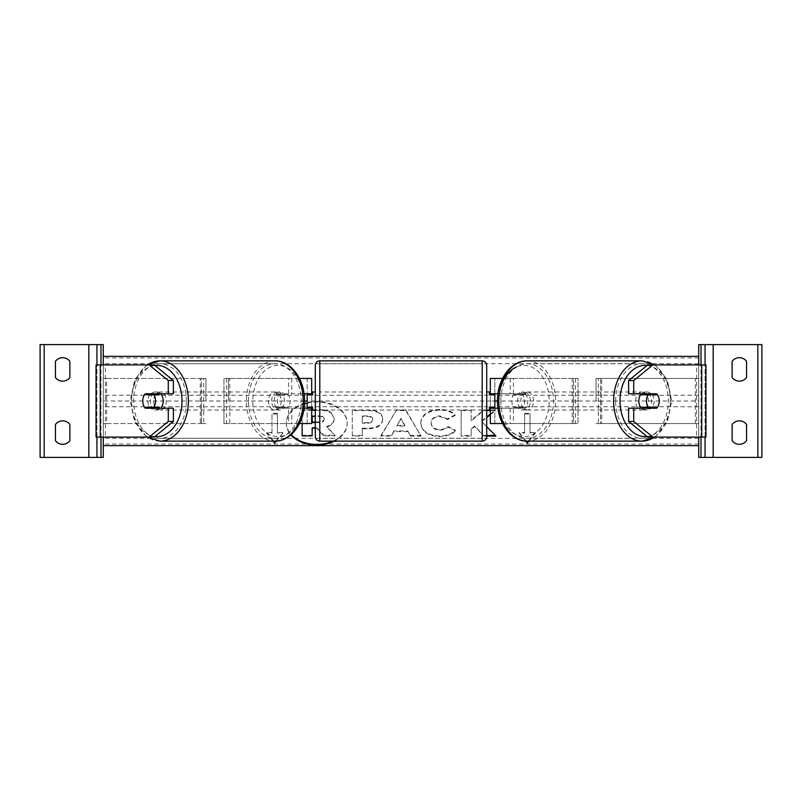 <?xml version="1.0" encoding="UTF-8"?>
<svg xmlns="http://www.w3.org/2000/svg" width="802" height="802" viewBox="0 0 802 802"><rect width="100%" height="100%" fill="white"/><g stroke="black" fill="none" stroke-linecap="round" stroke-linejoin="round"><path stroke-width="0.6" stroke-dasharray="4.01 3.01" d="M299.457 423.556L226.605 423.556L311.677 423.556L307.166 423.556L307.166 408.218L279.928 408.218A9.022 6.376 90 0 1 277.382 401A9.022 6.376 90 0 1 279.928 393.782L307.166 393.782L307.166 378.444L311.677 378.444L223.969 378.444L228.48 378.444L223.969 378.444L223.969 401L228.48 401L228.48 378.444L229.803 378.444L229.803 423.556L223.969 423.556L223.969 378.444M279.928 393.782L276.74 393.782A9.022 6.376 -90 0 0 274.184 401A9.022 6.376 -90 0 0 276.74 408.218L304.058 408.218M279.928 408.218L276.74 408.218M307.166 423.556L307.166 378.444M307.166 394.684L307.166 407.316L307.166 394.684L312.579 394.684L312.579 391.977M291.768 408.218L291.768 423.556L288.57 423.556L288.57 408.218M311.677 423.556L311.677 378.444M311.677 407.316L311.677 394.684M276.74 393.782L304.058 393.782M299.457 378.444L288.57 378.444L291.768 378.444L291.768 393.782M288.57 393.782L288.57 378.444L226.605 378.444L226.605 423.556L223.969 423.556L223.969 401M228.48 378.444L228.48 401M228.48 423.556L223.969 423.556M311.677 401L494.834 401L494.834 378.444L578.031 378.444L573.52 378.444L578.031 378.444L578.031 423.556L578.031 378.444M307.166 408.218L311.677 408.218M307.166 393.782L311.677 393.782M149.693 394.684A9.022 6.376 -90 0 0 147.869 401A9.022 6.376 -90 0 0 149.693 407.316M173.382 408.218L145.312 408.218M154.245 364.91L96.039 364.91L103.257 364.91L103.257 437.09L96.039 437.09L96.039 364.91M173.382 393.782L145.312 393.782M154.245 437.09L103.257 437.09L103.257 364.91L103.257 437.09L96.039 437.09M100.27 437.09L105.373 437.09L105.373 364.91L100.27 364.91M69.874 377.541A9.022 9.022 0 0 1 55.438 377.541L55.438 361.301A9.022 9.022 0 0 1 69.874 361.301L69.874 377.541M40.1 457.391L40.1 344.609L103.257 344.609L103.257 457.391L40.1 457.391M69.874 424.458A9.022 9.022 0 0 0 55.438 424.458L55.438 440.699A9.022 9.022 0 0 0 69.874 440.699L69.874 424.458M96.942 437.09L96.942 364.91M96.942 457.391L96.942 344.609M315.286 410.022L315.286 391.977L315.286 410.022M486.714 410.022L486.714 391.977L486.714 410.022M489.42 410.022L489.42 407.316L494.834 407.316L494.834 394.684L489.42 394.684L489.42 391.977M312.579 410.022L312.579 407.316L307.166 407.316M315.286 365.361L315.286 436.639M486.714 436.639L486.714 365.361M482.202 391.977L482.202 410.022L482.202 391.977L319.797 391.977L319.797 410.022L319.797 391.977M482.202 410.022L319.797 410.022M319.797 363.737L319.797 438.263L319.797 363.737L482.202 363.737L482.202 438.263L319.797 438.263M482.202 438.263L482.202 363.737M160.631 408.218A9.022 6.376 90 0 1 156.801 410.022A9.022 6.376 90 0 1 150.415 401A9.022 6.376 90 0 1 156.801 391.977A9.022 6.376 90 0 1 160.631 393.782M158.716 408.218A9.022 6.376 90 0 1 154.886 410.022A9.022 6.376 90 0 1 151.057 408.218M144.591 407.316L159.438 407.316M159.438 394.684L144.591 394.684M151.057 393.782A9.022 6.376 90 0 1 154.886 391.977A9.022 6.376 90 0 1 158.716 393.782M271.637 401A9.022 6.376 90 0 1 278.013 391.977A9.022 6.376 90 0 1 284.399 401A9.022 6.376 90 0 1 278.013 410.022A9.022 6.376 90 0 1 271.637 401M275.377 407.316L284.489 407.316A9.022 6.376 90 0 1 279.928 410.022A9.022 6.376 90 0 1 275.377 407.316L279.206 407.316A9.022 6.376 90 0 1 277.382 401A9.022 6.376 90 0 1 279.206 394.684L275.377 394.684A9.022 6.376 90 0 1 279.928 391.977A9.022 6.376 90 0 1 284.489 394.684L275.377 394.684M284.489 407.316L288.319 407.316A9.022 6.376 90 0 0 290.134 401A9.022 6.376 90 0 0 288.319 394.684L284.489 394.684M279.206 407.316L288.319 407.316M288.319 394.684L279.206 394.684M281.211 401A9.022 6.376 90 0 1 274.825 410.022A9.022 6.376 90 0 1 268.449 401A9.022 6.376 90 0 1 274.825 391.977A9.022 6.376 90 0 1 281.211 401M153.613 401A9.022 6.376 -90 0 0 159.989 410.022A9.022 6.376 -90 0 0 166.365 401A9.022 6.376 -90 0 0 159.989 391.977A9.022 6.376 -90 0 0 153.613 401M186.335 401A37.263 26.346 -90 0 0 159.989 363.737A37.263 26.346 -90 0 0 133.643 401A37.263 26.346 -90 0 0 159.989 438.263A37.263 26.346 -90 0 0 186.335 401M248.48 401A37.263 26.346 90 0 1 274.825 363.737A37.263 26.346 90 0 1 301.171 401A37.263 26.346 90 0 1 274.825 438.263A37.263 26.346 90 0 1 248.48 401M652.307 394.684A9.022 6.376 -90 0 1 654.131 401A9.022 6.376 -90 0 1 652.307 407.316M628.618 393.782L656.688 393.782M647.755 364.91L705.961 364.91L698.742 364.91L698.742 437.09L705.961 437.09L705.961 364.91M647.755 437.09L705.961 437.09M656.688 408.218L628.618 408.218M701.73 437.09L696.627 437.09L696.627 364.91L701.73 364.91M698.742 437.09L698.742 364.91L698.742 437.09M641.369 408.218A9.022 6.376 90 0 0 645.199 410.022A9.022 6.376 90 0 0 651.585 401A9.022 6.376 90 0 0 645.199 391.977A9.022 6.376 90 0 0 641.369 393.782M650.943 393.782A9.022 6.376 90 0 0 647.114 391.977A9.022 6.376 90 0 0 643.284 393.782M642.562 394.684L657.409 394.684M657.409 407.316L642.562 407.316M643.284 408.218A9.022 6.376 90 0 0 647.114 410.022A9.022 6.376 90 0 0 650.943 408.218M530.363 401A9.022 6.376 90 0 0 523.987 391.977A9.022 6.376 90 0 0 517.601 401A9.022 6.376 90 0 0 523.987 410.022A9.022 6.376 90 0 0 530.363 401M526.623 407.316L517.511 407.316A9.022 6.376 90 0 0 522.072 410.022A9.022 6.376 90 0 0 526.623 407.316L522.794 407.316A9.022 6.376 90 0 0 524.618 401A9.022 6.376 90 0 0 522.794 394.684L526.623 394.684A9.022 6.376 90 0 0 522.072 391.977A9.022 6.376 90 0 0 517.511 394.684L526.623 394.684M517.511 407.316L513.681 407.316A9.022 6.376 90 0 1 511.866 401A9.022 6.376 90 0 1 513.681 394.684L517.511 394.684M522.794 407.316L513.681 407.316M513.681 394.684L522.794 394.684M533.551 401A9.022 6.376 90 0 0 527.175 391.977A9.022 6.376 90 0 0 520.789 401A9.022 6.376 90 0 0 527.175 410.022A9.022 6.376 90 0 0 533.551 401M635.635 401A9.022 6.376 -90 0 1 642.011 391.977A9.022 6.376 -90 0 1 648.387 401A9.022 6.376 -90 0 1 642.011 410.022A9.022 6.376 -90 0 1 635.635 401M615.665 401A37.263 26.346 -90 0 1 642.011 363.737A37.263 26.346 -90 0 1 668.357 401A37.263 26.346 -90 0 1 642.011 438.263A37.263 26.346 -90 0 1 615.665 401M500.829 401A37.263 26.346 90 0 0 527.175 438.263A37.263 26.346 90 0 0 553.52 401A37.263 26.346 90 0 0 527.175 363.737A37.263 26.346 90 0 0 500.829 401M739.344 381.15A9.022 9.022 0 0 0 746.562 377.541L746.562 361.301A9.022 9.022 0 0 0 732.126 361.301L732.126 377.541A9.022 9.022 0 0 0 739.344 381.15M698.742 457.391L698.742 344.609L761.9 344.609L761.9 457.391L698.742 457.391M739.344 444.308A9.022 9.022 0 0 0 746.562 440.699L746.562 424.458A9.022 9.022 0 0 0 732.126 424.458L732.126 440.699A9.022 9.022 0 0 0 739.344 444.308M705.058 437.09L705.058 364.91M705.058 457.391L705.058 344.609M510.232 408.218L510.232 423.556L575.395 423.556L490.323 423.556L494.834 423.556L494.834 408.218L522.072 408.218A9.022 6.376 90 0 0 524.618 401A9.022 6.376 90 0 0 522.072 393.782L525.26 393.782A9.022 6.376 -90 0 1 527.816 401A9.022 6.376 -90 0 1 525.26 408.218L497.942 408.218M522.072 393.782L494.834 393.782L494.834 378.444L490.323 378.444L494.834 378.444M494.834 394.684L494.834 407.316M494.834 423.556L494.834 401L490.323 401L490.323 378.444M502.543 423.556L513.43 423.556L513.43 408.218M490.323 407.316L490.323 394.684M490.323 423.556L490.323 401M525.26 393.782L497.942 393.782M502.543 378.444L513.43 378.444L510.232 378.444L510.232 393.782M513.43 393.782L513.43 378.444L575.395 378.444L575.395 423.556L578.031 423.556L573.52 423.556L573.52 378.444L572.197 378.444L572.197 423.556L573.52 423.556L573.52 378.444M573.52 423.556L578.031 423.556M578.031 401L573.52 401M522.072 408.218L525.26 408.218M494.834 408.218L490.323 408.218M494.834 393.782L490.323 393.782M201.412 401L201.412 378.444L205.924 378.444L201.412 378.444L201.412 423.556L201.412 401L205.924 401L205.924 378.444L205.924 401M106.646 423.556L203.678 423.556L103.257 423.556L106.646 423.556L106.646 378.444L201.412 378.444M103.257 423.556L103.257 378.444L200.289 378.444L200.289 423.556L205.924 423.556L203.678 423.556L203.678 378.444L205.924 378.444M103.257 378.444L106.646 378.444M205.924 423.556L201.412 423.556M695.354 423.556L695.354 378.444L598.322 378.444L598.322 423.556L698.742 423.556L596.076 423.556L600.588 423.556L600.588 378.444L596.076 378.444L600.588 378.444L600.588 401L596.076 401L596.076 378.444L596.076 401M596.076 378.444L601.711 378.444L601.711 423.556L600.588 423.556L600.588 401M698.742 423.556L698.742 378.444L600.588 378.444M698.742 378.444L695.354 378.444M596.076 423.556L600.588 423.556M332.89 441.15A30.436 21.514 180 0 0 347.176 422.905A30.436 21.514 180 0 0 316.75 401.391A30.436 21.514 180 0 0 286.314 422.905A30.436 21.514 180 0 0 291.186 434.584M334.254 441.15A30.436 21.514 180 0 0 347.176 423.546A30.436 21.514 180 0 0 316.75 402.033A30.436 21.514 180 0 0 307.166 403.125M304.459 403.857A30.436 21.514 180 0 0 286.314 423.546A30.436 21.514 180 0 0 290.865 434.864M698.742 401L698.742 445.661L698.742 356.339L698.742 401L497.461 401M304.539 401L103.257 401L103.257 445.661L103.257 401M276.289 441.1L282.805 433.12L277.392 433.12L277.392 413.972L271.978 413.972L271.978 433.12L266.565 433.12L273.121 441.15M455.346 430.854C452.308 434.433 446.985 436.348 439.366 436.609C427.997 436.017 421.802 431.626 420.749 423.416L420.749 423.346C421.621 415.195 427.967 410.774 439.777 410.073C446.965 410.273 452.067 412.048 455.085 415.396L447.556 419.516L439.676 416.519C434.273 416.91 431.406 419.165 431.065 423.266L431.065 423.346C431.406 427.526 434.273 429.802 439.676 430.163C443.185 430.052 445.902 429.02 447.817 427.055L455.346 430.854L455.346 430.213C452.308 433.792 446.985 435.717 439.366 435.977C427.997 435.386 421.802 430.985 420.749 422.774L420.749 423.416M407.787 431.576L393.802 431.576L391.266 436.098L380.94 436.098L396.208 410.554L405.792 410.554L421.06 436.098L410.403 436.098L407.787 430.935L393.802 430.935L393.802 431.576M382.765 419.546L382.765 419.626C382.073 425.692 376.9 428.759 367.246 428.809L362.293 428.809L362.293 436.098L352.289 436.098L352.289 410.584L367.757 410.584C377.321 410.744 382.323 413.732 382.765 419.546L382.765 419.626M486.714 410.584L483.586 410.584L471.165 420.94L471.165 410.584L461.16 410.584L461.16 436.098L471.165 436.098L471.165 429.501L474.824 426.624L483.897 436.098L486.714 436.098M486.714 426.634L481.781 421.551L486.714 417.591M490.323 414.694L495.446 410.584L490.323 410.584M525.711 441.1L519.195 433.12L524.608 433.12L524.608 413.972L530.022 413.972L530.022 433.12L535.435 433.12L528.879 441.15M312.579 409.672L319.226 409.672C324.7 409.722 328.63 410.654 331.005 412.449L334.213 418.484C333.973 422.373 331.497 424.99 326.775 426.333L335.396 435.887L323.828 435.887L316.539 428.138L315.286 428.138M312.148 427.506L312.148 428.138L312.148 427.506L316.539 427.506L323.828 435.245L335.396 435.245M312.148 435.887L312.148 435.245L302.123 435.245L302.123 409.672L311.677 409.672M334.213 418.403L334.213 419.115C333.973 423.015 331.497 425.631 326.775 426.975L335.396 435.887M334.213 418.484L334.213 419.115M331.005 412.449L334.213 419.045M315.286 410.313L319.226 410.313C324.7 410.363 328.63 411.286 331.005 413.09M302.123 409.672L302.123 410.313L311.677 410.313M302.123 435.245L302.123 435.887M302.123 423.556L302.123 410.313M316.539 427.506L316.539 428.138M323.828 435.245L323.828 435.887M326.775 426.333L326.775 426.975M393.802 430.935L391.266 436.098M391.266 435.466L380.94 435.466L380.94 436.098M380.94 435.466L396.208 410.554M396.208 409.922L405.792 409.922L405.792 410.554M405.792 409.922L421.06 436.098M421.06 435.466L410.403 435.466L410.403 436.098M410.403 435.466L407.787 430.935M396.88 425.461L404.92 425.461L400.92 418.253L396.88 426.103L404.92 426.103L400.92 418.895L396.88 426.103M404.92 425.461L404.92 426.103M400.92 418.253L400.92 418.895M382.765 418.985C382.073 425.05 376.9 428.118 367.246 428.168L362.293 428.168L362.293 428.809M362.293 428.168L362.293 436.098M362.293 435.466L352.289 435.466L352.289 436.098M352.289 435.466L352.289 410.584M352.289 409.942L367.757 409.942C377.321 410.113 382.323 413.1 382.765 418.915M372.76 419.235C372.639 417.03 370.714 415.907 366.985 415.887L362.293 415.887L362.293 422.634L367.035 422.634C370.724 422.524 372.629 421.421 372.76 419.316L372.76 419.877C372.639 417.662 370.714 416.549 366.985 416.519L362.293 416.519L362.293 423.266L367.035 423.266C370.724 423.165 372.629 422.063 372.76 419.947L372.76 419.877M362.293 415.887L362.293 416.519M362.293 422.634L362.293 423.266M372.76 419.316L372.76 419.947M420.749 422.774L420.749 423.346M420.749 422.704C421.621 414.564 427.967 410.133 439.777 409.431C446.965 409.642 452.067 411.416 455.085 414.754L455.085 415.396M455.085 414.754L447.556 418.875L447.556 419.516M447.556 418.875L439.676 415.887C434.273 416.278 431.406 418.524 431.065 422.634L431.065 423.266M431.065 422.634L431.065 423.346M431.065 422.704C431.406 426.895 434.273 429.16 439.676 429.521C443.185 429.421 445.902 428.388 447.817 426.423L447.817 427.055M447.817 426.423L455.346 430.213M495.295 435.466L481.781 421.551M481.781 420.92L486.714 416.96M490.323 414.063L495.446 409.942L495.446 410.584M495.907 435.466L495.907 436.098M495.446 409.942L483.586 409.942L471.165 420.298L471.165 409.942L461.16 409.942L461.16 435.466L471.165 435.466L471.165 428.87L474.824 425.982L483.897 436.098M483.897 435.466L486.714 435.466M474.824 425.982L474.824 426.624M471.165 428.87L471.165 429.501M471.165 435.466L471.165 436.098M461.16 435.466L461.16 436.098M461.16 409.942L461.16 410.584M471.165 409.942L471.165 410.584M471.165 420.298L471.165 420.94M483.586 409.942L483.586 410.584M526.262 441.13L519.195 432.478L524.608 432.478L524.608 433.12M524.608 432.478L524.608 413.972M524.608 413.341L530.022 413.341L530.022 413.972M530.022 413.341L530.022 433.12M530.022 432.478L535.435 432.478L535.435 433.12M535.435 432.478L528.358 441.15M519.195 432.478L519.195 433.12M275.738 441.13L282.805 433.12M271.978 433.12L271.978 432.478L266.565 432.478L266.565 433.12M266.565 432.478L273.642 441.15M271.978 432.478L271.978 413.972M282.805 432.478L277.392 432.478L277.392 413.972M277.392 413.341L271.978 413.341M277.392 432.478L277.392 433.12M315.286 422.584L318.765 422.584C322.254 422.514 324.048 421.501 324.138 419.556L324.138 419.486C324.008 417.471 322.193 416.459 318.715 416.449L315.286 416.449M315.286 421.952L318.765 421.952C322.254 421.872 324.048 420.86 324.138 418.915L324.138 419.556M324.138 418.915L324.138 419.486M312.148 421.952L312.148 422.584M312.148 415.817L312.148 416.449L312.148 415.817L318.715 415.817L318.715 416.449M324.138 418.844C324.008 416.829 322.193 415.817 318.715 415.817M101.002 437.09L101.002 364.91M482.202 360.85L482.202 441.15M319.797 441.15L319.797 360.85M159.989 441.15A40.15 28.391 90 0 1 131.598 401A35.639 25.203 -90 0 0 154.916 436.539M274.825 360.85A40.15 28.391 -90 0 0 246.435 401A40.15 28.391 -90 0 0 274.825 441.15M303.216 401A35.639 25.203 90 0 1 278.013 436.639A35.639 25.203 90 0 1 252.82 401A35.639 25.203 90 0 1 278.013 365.361A35.639 25.203 90 0 1 303.216 401M154.916 365.461A35.639 25.203 -90 0 0 131.598 401A40.15 28.391 90 0 1 147.548 364.91M647.084 365.461A35.639 25.203 -90 0 1 670.402 401A40.15 28.391 90 0 0 642.011 360.85M527.175 360.85A40.15 28.391 -90 0 1 555.565 401A40.15 28.391 -90 0 1 527.175 441.15M498.784 401A35.639 25.203 90 0 0 523.987 436.639A35.639 25.203 90 0 0 549.18 401A35.639 25.203 90 0 0 516.298 367.055M654.452 437.09A40.15 28.391 90 0 0 670.402 401A35.639 25.203 -90 0 1 647.084 436.539M700.998 437.09L700.998 364.91M698.742 357.933L103.257 357.933M698.742 444.067L103.257 444.067M698.742 438.323L103.257 438.323M698.742 406.744L103.257 406.744M698.742 395.256L103.257 395.256M698.742 363.677L103.257 363.677M319.226 409.672L319.226 410.313M367.246 428.168L367.246 428.809M367.757 409.942L367.757 410.584M366.985 415.887L366.985 416.519M367.035 422.634L367.035 423.266M439.366 435.977L439.366 436.609M439.777 409.431L439.777 410.073M439.676 415.887L439.676 416.519M439.676 429.521L439.676 430.163M318.765 421.952L318.765 422.584M146.896 364.91L134.696 379.837L130.275 401L134.696 422.163L146.896 437.09M156.801 410.022L154.886 410.022M154.886 391.977L156.801 391.977M278.013 410.022L279.928 410.022M278.013 391.977L279.928 391.977M274.825 410.022L159.989 410.022M274.825 363.737L159.989 363.737M274.825 438.263L159.989 438.263M274.825 391.977L159.989 391.977M655.104 437.09L667.304 422.163L671.725 401L667.304 379.837L655.104 364.91M645.199 391.977L647.114 391.977M647.114 410.022L645.199 410.022M523.987 391.977L522.072 391.977M523.987 410.022L522.072 410.022M527.175 391.977L642.011 391.977M527.175 438.263L642.011 438.263M527.175 363.737L642.011 363.737M527.175 410.022L642.011 410.022M286.314 422.905L286.314 423.546M347.176 422.905L347.176 423.546"/><path stroke-width="1.2" d="M307.166 393.782L307.166 394.684L312.579 394.684L312.579 391.977L315.286 391.977M307.166 394.684L307.166 408.218M311.677 407.316L311.677 423.556L299.457 423.556M311.677 394.684L311.677 378.444L299.457 378.444M304.058 393.782L311.677 393.782M311.677 408.218L304.058 408.218M149.693 407.316A9.022 6.376 -90 0 0 150.415 408.218M173.382 380.539L168.28 380.539L149.142 364.91L154.245 364.91L173.382 380.539L173.382 393.782L145.312 393.782A9.022 6.376 -90 0 0 142.766 401A9.022 6.376 -90 0 0 145.312 408.218L168.28 408.218L168.28 421.461L173.382 421.461L173.382 408.218L168.28 408.218M150.415 393.782A9.022 6.376 -90 0 0 149.693 394.684M173.382 421.461L154.245 437.09L96.039 437.09L96.039 364.91L149.142 364.91M168.28 393.782L168.28 380.539M149.142 437.09L168.28 421.461M62.656 381.15A9.022 9.022 0 0 0 69.874 377.541L69.874 361.301A9.022 9.022 0 0 0 55.438 361.301L55.438 377.541A9.022 9.022 0 0 0 62.656 381.15M62.656 444.308A9.022 9.022 0 0 0 69.874 440.699L69.874 424.458A9.022 9.022 0 0 0 55.438 424.458L55.438 440.699A9.022 9.022 0 0 0 62.656 444.308M103.257 437.09L103.257 457.391L40.1 457.391L40.1 344.609L103.257 344.609L103.257 364.91M96.942 457.391L96.942 437.09M96.942 364.91L96.942 344.609M319.797 360.85A4.511 4.511 0 0 0 315.286 365.361L315.286 436.639A4.511 4.511 0 0 0 319.797 441.15L482.202 441.15A4.511 4.511 0 0 0 486.714 436.639L486.714 365.361A4.511 4.511 0 0 0 482.202 360.85L319.797 360.85L319.797 441.15M307.166 407.316L312.579 407.316L312.579 410.022L315.286 410.022M486.714 391.977L489.42 391.977L489.42 394.684L494.834 394.684L494.834 407.316L489.42 407.316L489.42 410.022L486.714 410.022M160.631 393.782A9.022 6.376 90 0 1 163.177 401A9.022 6.376 90 0 1 160.631 408.218M153.703 407.316L144.591 407.316A9.022 6.376 90 0 1 142.766 401A9.022 6.376 90 0 1 144.591 394.684L153.703 394.684A9.022 6.376 90 0 1 155.528 401A9.022 6.376 90 0 1 153.703 407.316L159.438 407.316A9.022 6.376 90 0 1 158.716 408.218M151.057 408.218A9.022 6.376 90 0 1 150.325 407.316M150.325 394.684A9.022 6.376 90 0 1 151.057 393.782M158.716 393.782A9.022 6.376 90 0 1 159.438 394.684L153.703 394.684M651.585 393.782A9.022 6.376 -90 0 1 652.307 394.684M628.618 380.539L628.618 393.782L656.688 393.782A9.022 6.376 -90 0 1 659.234 401A9.022 6.376 -90 0 1 656.688 408.218L633.72 408.218L633.72 421.461L628.618 421.461L647.755 437.09L705.961 437.09L705.961 364.91L647.755 364.91L628.618 380.539L633.72 380.539L652.858 364.91M628.618 421.461L628.618 408.218L633.72 408.218M652.307 407.316A9.022 6.376 -90 0 1 651.585 408.218M633.72 393.782L633.72 380.539M652.858 437.09L633.72 421.461M641.369 393.782A9.022 6.376 90 0 0 638.823 401A9.022 6.376 90 0 0 641.369 408.218M659.234 401A9.022 6.376 90 0 0 657.409 394.684L648.297 394.684A9.022 6.376 90 0 0 646.472 401A9.022 6.376 90 0 0 648.297 407.316L657.409 407.316A9.022 6.376 90 0 0 659.234 401M648.297 394.684L642.562 394.684A9.022 6.376 90 0 1 643.284 393.782M651.675 394.684A9.022 6.376 90 0 0 650.943 393.782M648.297 407.316L642.562 407.316A9.022 6.376 90 0 0 643.284 408.218M650.943 408.218A9.022 6.376 90 0 0 651.675 407.316M746.562 377.541A9.022 9.022 0 0 1 732.126 377.541L732.126 361.301A9.022 9.022 0 0 1 746.562 361.301L746.562 377.541M746.562 440.699A9.022 9.022 0 0 1 732.126 440.699L732.126 424.458A9.022 9.022 0 0 1 746.562 424.458L746.562 440.699M698.742 437.09L698.742 457.391L761.9 457.391L761.9 344.609L698.742 344.609L698.742 364.91M705.058 457.391L705.058 437.09M705.058 364.91L705.058 344.609M494.834 393.782L494.834 394.684M494.834 407.316L494.834 408.218M490.323 407.316L490.323 423.556L502.543 423.556M490.323 394.684L490.323 378.444L502.543 378.444M497.942 393.782L490.323 393.782M490.323 408.218L497.942 408.218M291.186 434.584A30.436 21.514 180 0 0 316.75 444.428A30.436 21.514 180 0 0 332.89 441.15M307.166 403.125A30.436 21.514 180 0 0 304.459 403.857M290.865 434.864A30.436 21.514 180 0 0 316.75 445.06A30.436 21.514 180 0 0 334.254 441.15M516.298 367.055A35.639 25.203 90 0 0 498.784 401A40.15 28.391 -90 0 1 527.175 360.85C510.483 360.519 497.09 380.058 497.461 401L494.834 401M307.166 401L304.539 401C304.91 421.942 291.517 441.481 274.825 441.15A40.15 28.391 -90 0 0 303.216 401A40.15 28.391 -90 0 0 274.825 360.85L159.989 360.85A40.15 28.391 90 0 1 188.38 401A40.15 28.391 90 0 1 159.989 441.15L274.825 441.15M698.742 445.661L103.257 445.661M273.121 441.15L274.685 443.065L276.289 441.1M486.714 436.098L495.907 436.098L486.714 426.634M486.714 417.591L490.323 414.694M490.323 410.584L486.714 410.584M528.879 441.15L527.315 443.065L525.711 441.1M698.742 356.339L103.257 356.339M315.286 428.138L312.148 428.138L312.148 435.245M311.677 409.672L312.579 409.672M311.677 410.313L315.286 410.313M312.148 428.138L312.148 435.887L302.123 435.887L302.123 423.556M486.714 416.96L490.323 414.063M486.714 435.466L495.295 435.466M528.358 441.15L527.315 443.065M527.315 442.423L526.262 441.13M273.642 441.15L274.685 443.065M274.685 442.423L275.738 441.13M315.286 416.449L312.148 416.449L312.148 422.584L315.286 422.584M312.148 416.449L312.148 421.952L315.286 421.952M100.27 437.09L100.27 364.91M88.821 457.391L88.821 344.609M44.16 457.391L44.16 344.609M101.002 457.391L101.002 437.09M101.002 364.91L101.002 344.609M482.202 441.15L482.202 360.85M154.916 436.539A35.639 25.203 -90 0 0 182.004 401A35.639 25.203 -90 0 0 154.916 365.461M147.548 364.91A40.15 28.391 90 0 1 159.989 360.85L146.896 364.91M701.73 437.09L701.73 364.91M647.084 436.539A35.639 25.203 -90 0 1 619.996 401A35.639 25.203 -90 0 1 647.084 365.461M655.104 364.91L642.011 360.85A40.15 28.391 90 0 0 613.62 401A40.15 28.391 90 0 0 642.011 441.15A40.15 28.391 90 0 0 654.452 437.09M655.104 437.09L642.011 441.15L527.175 441.15A40.15 28.391 -90 0 1 498.784 401M757.84 457.391L757.84 344.609M713.178 457.391L713.178 344.609M700.998 457.391L700.998 437.09M700.998 364.91L700.998 344.609M146.896 437.09L159.989 441.15M304.539 401C304.91 380.058 291.517 360.519 274.825 360.85M642.011 360.85L527.175 360.85M497.461 401C497.09 421.942 510.483 441.481 527.175 441.15"/></g></svg>
